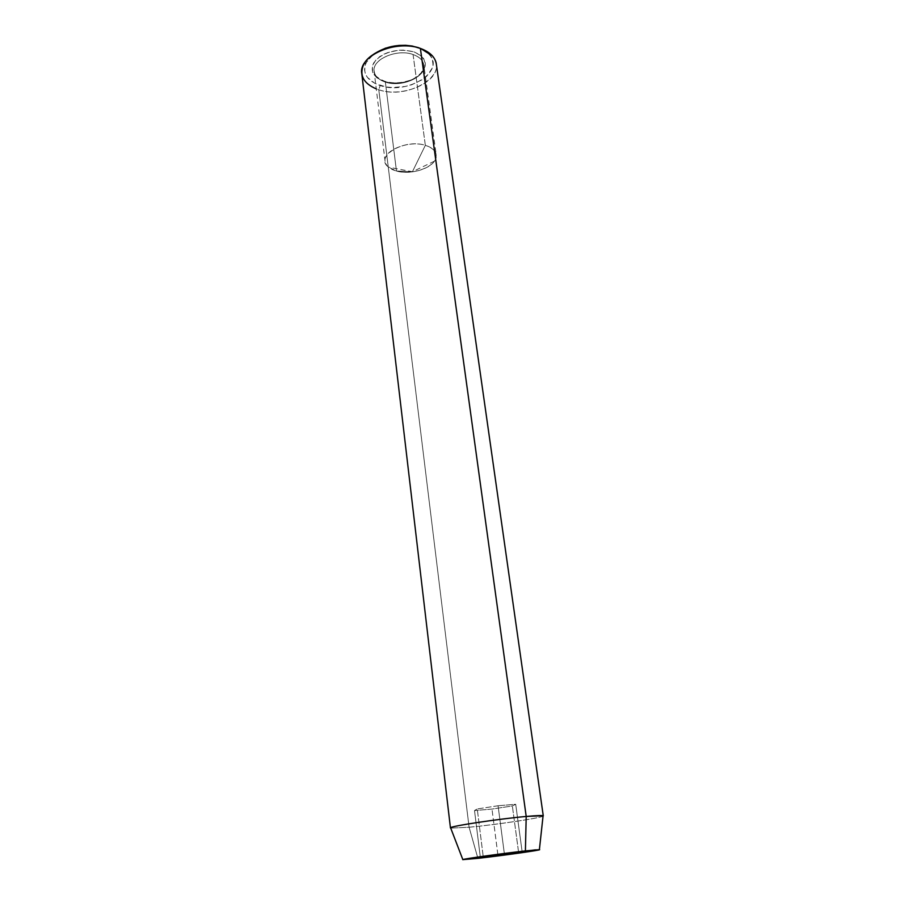 <?xml version="1.0" encoding="UTF-8"?>
<svg xmlns="http://www.w3.org/2000/svg" width="905" height="905" viewBox="0 0 905 905"><rect width="100%" height="100%" fill="white"/><g stroke="black" fill="none" stroke-linecap="round" stroke-linejoin="round"><path stroke-width="0.68" stroke-dasharray="4.53 3.39" d="M384.15 81.541C371.638 76.427 369.025 69.097 376.299 59.538C386.752 50.827 399.297 48.27 413.924 51.868L404.15 50.114L398.834 50.216L388.392 52.343L383.697 54.289L379.614 56.721L373.878 62.626L372.43 65.861L372.622 72.253L376.763 77.74L384.15 81.541L388.731 82.627L398.788 83.011L403.902 82.287L413.404 79.142L417.431 76.835L423.291 71.167L425.52 64.764L423.687 58.61L421.278 55.918L413.924 51.868C426.312 57.456 428.585 64.877 420.768 74.142C410.44 82.389 398.234 84.855 384.15 81.541M413.065 54.515C397.974 48.847 374.116 58.203 374.104 69.549C374.014 75.296 377.77 79.47 385.36 82.084C401.447 87.808 426.187 76.982 423.789 64.922C422.997 60.284 419.422 56.811 413.065 54.515L425.339 145.32C431.832 147.334 435.452 150.468 436.199 154.721C438.461 165.751 412.906 176.034 396.458 171.022L385.36 82.084L396.458 171.022C409.196 174.733 428.755 169.721 434.355 161.214C438.484 154.189 435.486 148.895 425.339 145.32L412.42 171.735L396.458 171.022L412.42 171.735L425.339 145.32C404.083 138.363 374.059 156.723 388.528 167.165L396.458 171.022C389.659 169.065 385.869 165.841 385.089 161.362C382.725 150.535 408.834 139.936 425.339 145.32L413.065 54.515C396.933 48.406 371.684 59.538 374.138 71.371C374.964 76.28 378.697 79.844 385.36 82.084C400.417 87.389 423.687 78.316 423.857 66.834C423.981 61.336 420.384 57.23 413.065 54.515M372.871 54.786L366.163 62.637C362.102 73.034 366.763 80.658 380.145 85.534L378.799 89.765L376.265 88.882M543.045 816.14C540.523 818.097 495.816 824.76 469.095 827.227L477.908 858.359L469.095 827.227L450.735 828.132L469.095 827.227L378.799 89.765L469.095 827.227C498.485 824.523 547.774 816.932 543.091 815.733M361.785 73.599C363.029 81.043 368.697 86.428 378.799 89.765C402.917 98.193 439.875 82.072 436.301 63.916M429.275 54.436L432.443 55.918C450.407 74.606 407.974 100.24 378.799 89.765L380.145 85.534C406.945 95.229 445.837 71.563 429.275 54.436L420.78 48.565L427.635 52.807L430.678 56.268L432.477 60.103L432.952 64.165L432.138 68.294L426.798 76.122L422.522 79.549L411.571 84.81L405.293 86.461L392.261 87.536L385.971 86.914L374.987 83.452L367.43 77.434L365.337 73.724L364.523 69.719L365.02 65.556L366.842 61.416L374.161 53.825M504.368 853.811L498.078 805.755L477.252 808.946L483.236 856.741L477.252 808.946L474.514 810.563L491.981 809.07L512.354 805.959L515.703 804.274L498.078 805.755L504.368 853.811M522.14 851.809L515.703 804.274L522.14 851.809M518.576 852.205L512.354 805.959L518.576 852.205M497.874 854.705L491.981 809.07L497.874 854.705M480.363 857.589L474.514 810.563L480.363 857.589M498.078 805.755L477.252 808.946L474.514 810.563L491.981 809.07L512.354 805.959L515.703 804.274L498.078 805.755M385.089 161.362L374.138 71.371C373.471 74.561 376.955 77.864 384.591 81.258C392.25 83.52 400.304 83.328 408.777 80.681C412.68 79.764 416.877 77.083 421.357 72.649C423.845 67.377 424.66 64.809 423.789 64.922L436.199 154.721M434.355 161.214L412.42 171.735L388.528 167.165M363.471 64.877L366.163 62.637"/><path stroke-width="1.36" d="M376.265 88.882C363.505 83.351 359.24 75.353 363.471 64.877C369.919 50.261 400.949 41.155 420.395 48.429L418.223 47.58C401.65 43.089 386.526 45.488 372.871 54.786M539.391 849.648L543.091 815.733L526.201 816.457C537.242 815.462 542.943 815.269 543.272 815.88L436.301 63.916C435.113 57.049 429.818 51.879 420.395 48.429L526.201 816.457L525.398 850.904L539.391 849.648C543.452 849.818 502.298 855.632 477.908 858.359L525.601 852.148L539.346 849.818L535.081 849.897L475.555 857.397L462.727 859.637L477.908 858.359L462.828 859.592C463.858 858.834 503.044 853.381 525.398 850.904L526.201 816.457C499.028 818.855 451.425 826.016 450.588 827.747L450.452 827.939C448.156 826.537 497.727 818.968 526.201 816.457L420.395 48.429C396.175 39.119 358.086 55.94 361.785 73.599L450.452 827.939M483.236 856.741L522.14 851.809L497.988 855.587L480.363 857.589L483.236 856.741L522.14 851.809L497.988 855.587L497.874 854.705L497.988 855.587L480.363 857.589L483.236 856.741M374.161 53.825L385.417 48.18L398.834 45.431L405.678 45.307L412.228 46.031L420.791 48.565L432.443 55.918M450.588 827.747L462.828 859.592"/></g></svg>
